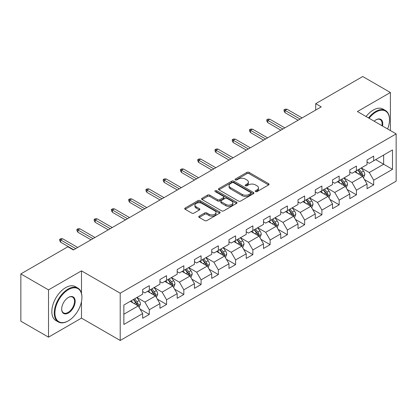 <?xml version="1.0" encoding="UTF-8"?>
<svg xmlns="http://www.w3.org/2000/svg" width="417" height="417" viewBox="0 0 417 417"><rect width="100%" height="100%" fill="white"/><g stroke="black" fill="none" stroke-linecap="round" stroke-linejoin="round"><path stroke-width="0.63" d="M255.553 191.591A1.074 0.62 0 0 0 257.075 191.591L268.616 184.929A1.538 0.886 0 0 0 269.064 184.304A1.538 0.886 0 0 0 268.616 183.673L249.064 172.388A1.538 0.886 0 0 0 246.895 172.388L235.355 179.049A1.074 0.62 0 0 0 235.037 179.487A1.074 0.62 0 0 0 235.355 179.93A1.074 0.62 0 0 0 236.877 179.93L238.368 179.065A4.915 2.836 0 0 1 245.316 179.065L246.947 180.008A4.915 2.836 0 0 1 248.386 182.01A4.915 2.836 0 0 1 246.947 184.017L245.457 184.882A1.074 0.62 0 0 0 245.139 185.32A1.074 0.62 0 0 0 245.457 185.758A1.074 0.62 0 0 0 246.973 185.758L248.469 184.898A4.915 2.836 0 0 1 255.418 184.898L257.049 185.836A4.915 2.836 0 0 1 258.488 187.843A4.915 2.836 0 0 1 257.049 189.85L255.553 190.715A1.074 0.62 0 0 0 255.24 191.153A1.074 0.62 0 0 0 255.553 191.591L255.553 190.715M199.217 216.152A1.538 0.886 0 0 0 198.768 216.783A1.538 0.886 0 0 0 199.217 217.408L204.7 220.572A1.538 0.886 0 0 0 206.874 220.572L219.686 213.176A1.538 0.886 0 0 0 220.14 212.55A1.538 0.886 0 0 0 219.686 211.919L200.139 200.634A1.538 0.886 0 0 0 197.966 200.634L185.153 208.036A1.538 0.886 0 0 0 184.705 208.662A1.538 0.886 0 0 0 185.153 209.287L191.778 213.113A1.538 0.886 0 0 0 193.947 213.113L199.435 209.944A1.538 0.886 0 0 0 199.884 209.318A1.538 0.886 0 0 0 199.435 208.693L196.146 206.796A4.107 2.372 0 0 1 194.947 205.117A4.107 2.372 0 0 1 197.481 202.928A4.107 2.372 0 0 1 201.958 203.439L214.828 210.872A4.107 2.372 0 0 1 216.032 212.55A4.107 2.372 0 0 1 213.494 214.739A4.107 2.372 0 0 1 209.016 214.223L206.874 212.988A1.538 0.886 0 0 0 204.7 212.988L199.217 216.152L199.217 217.408M81.482 270.847L48.513 289.883L20.85 273.912L20.85 321.184L48.513 337.155L81.482 318.119L120.205 340.475L120.205 293.203L81.482 270.847L81.482 293.287M390.395 130.568L390.395 92.496L357.426 111.532L396.15 133.888L120.205 293.203M390.395 92.496L362.738 76.525L315.711 103.677L315.711 110.062M20.85 273.912L67.872 246.765L73.408 249.955L321.246 106.867L315.711 103.677M238.477 201.072A1.538 0.886 0 0 0 240.651 201.072L253.463 193.676A1.538 0.886 0 0 0 253.911 193.05A1.538 0.886 0 0 0 253.463 192.419L233.916 181.134A1.538 0.886 0 0 0 231.743 181.134L218.93 188.536A1.538 0.886 0 0 0 218.477 189.162A1.538 0.886 0 0 0 218.93 189.787L238.477 201.072M215.61 191.825A1.074 0.62 0 0 1 216.699 191.976L216.699 190.699L236.575 202.172A1.538 0.886 0 0 1 237.028 202.798A1.538 0.886 0 0 1 236.575 203.423L223.762 210.825A1.538 0.886 0 0 1 221.589 210.825L202.042 199.54L202.042 198.283A1.538 0.886 0 0 0 201.588 198.909A1.538 0.886 0 0 0 202.042 199.54M202.042 198.283L207.525 195.12A1.538 0.886 0 0 1 209.699 195.12L217.627 199.696A1.538 0.886 0 0 0 219.795 199.696L223.434 197.595A1.538 0.886 0 0 0 223.887 196.965A1.538 0.886 0 0 0 223.434 196.339L215.182 191.575A1.074 0.62 0 0 1 214.864 191.137A1.074 0.62 0 0 1 215.532 190.564A1.074 0.62 0 0 1 216.699 190.699M120.205 340.475L396.15 181.16L396.15 133.888M140.065 309.075L149.307 314.413L149.307 309.748L159.93 303.618L159.93 308.278L166.565 304.446L166.565 299.781L177.189 293.651L177.189 298.317L183.829 294.48L183.829 289.82L194.447 283.685L194.447 288.35L201.088 284.514L201.088 279.854L211.711 273.719L211.711 278.384L218.346 274.553L218.346 269.888L228.969 263.758L228.969 268.418L235.605 264.587L235.605 259.921L246.228 253.791L246.228 258.451L252.869 254.62L252.869 249.955L263.492 243.825L263.492 248.49L270.127 244.654L270.127 239.994L280.75 233.859L280.75 238.524L287.386 234.693L287.386 230.028L298.009 223.893L298.009 228.558L304.65 224.727L304.65 220.061L315.268 213.931L315.268 218.591L321.908 214.76L321.908 210.095L332.531 203.965L332.531 208.63L339.167 204.794L339.167 200.134L349.79 193.999L349.79 198.664L356.431 194.828L356.431 190.168L367.049 184.033L367.049 188.698L373.689 184.867L373.689 180.201L392.501 169.344L392.501 149.922L383.645 155.035L383.645 164.23L392.501 169.344M149.307 314.413L142.666 318.244L142.666 313.579L123.859 324.442L123.859 305.02L142.666 294.162L142.666 289.497L149.307 285.666L149.307 290.331L159.93 284.196L159.93 279.531L166.565 275.7L166.565 280.365L177.189 274.23L177.189 269.57L183.829 265.733L183.829 270.398L194.447 264.269L194.447 259.603L201.088 255.772L201.088 260.432L211.711 254.302L211.711 249.637L218.346 245.806L218.346 250.466L228.969 244.336L228.969 239.671L235.605 235.84L235.605 240.505L246.228 234.37L246.228 229.71L252.869 225.873L252.869 230.538L263.492 224.403L263.492 219.743L270.127 215.912L270.127 220.572L280.75 214.442L280.75 209.777L287.386 205.946L287.386 210.606L298.009 204.476L298.009 199.811L304.65 195.98L304.65 200.645L315.268 194.51L315.268 189.85L321.908 186.013L321.908 190.678L332.531 184.543L332.531 179.883L339.167 176.047L339.167 180.712L349.79 174.582L349.79 169.917L356.431 166.086L356.431 170.746L367.049 164.616L367.049 159.951L373.689 156.12L373.689 160.785L392.501 149.922M147.535 291.353L155.505 295.95L144.881 302.085L136.912 297.483M142.666 291.608L144.881 292.885L149.307 290.331M144.881 302.085L149.307 309.748M155.505 295.95L159.93 303.618M164.798 281.386L172.763 285.984L162.14 292.119L154.175 287.516M159.93 281.642L162.14 282.919L166.565 280.365M162.14 292.119L166.565 299.781M172.763 285.984L177.189 293.651M182.057 271.42L190.022 276.023L179.399 282.153L171.434 277.555M177.189 271.675L179.399 272.953L183.829 270.398M179.399 282.153L183.829 289.82M190.022 276.023L194.447 283.685M199.316 261.454L207.285 266.056L196.662 272.186L188.692 267.589M194.447 261.709L196.662 262.986L201.088 260.432M196.662 272.186L201.088 279.854M207.285 266.056L211.711 273.719M216.574 251.493L224.544 256.09L213.921 262.22L205.956 257.623M211.711 251.748L213.921 253.025L218.346 250.466M213.921 262.22L218.346 269.888M224.544 256.09L228.969 263.758M233.838 241.526L241.803 246.124L231.18 252.259L223.215 247.656M228.969 241.782L231.18 243.059L235.605 240.505M231.18 252.259L235.605 259.921M241.803 246.124L246.228 253.791M251.097 231.56L259.061 236.158L248.443 242.293L240.473 237.695M246.228 231.816L248.443 233.093L252.869 230.538M248.443 242.293L252.869 249.955M259.061 236.158L263.492 243.825M268.355 221.594L276.325 226.196L265.702 232.326L257.737 227.729M263.492 221.849L265.702 223.126L270.127 220.572M265.702 232.326L270.127 239.994M276.325 226.196L280.75 233.859M285.619 211.627L293.584 216.23L282.961 222.36L274.996 217.763M280.75 211.888L282.961 213.165L287.386 210.606M282.961 222.36L287.386 230.028M293.584 216.23L298.009 223.893M302.878 201.666L310.842 206.264L300.224 212.399L292.254 207.796M298.009 201.922L300.224 203.199L304.65 200.645M300.224 212.399L304.65 220.061M310.842 206.264L315.268 213.931M320.136 191.7L328.106 196.298L317.483 202.433L309.518 197.83M315.268 191.956L317.483 193.233L321.908 190.678M317.483 202.433L321.908 210.095M328.106 196.298L332.531 203.965M337.4 181.734L345.365 186.336L334.742 192.466L326.777 187.869M332.531 181.989L334.742 183.266L339.167 180.712M334.742 192.466L339.167 200.134M345.365 186.336L349.79 193.999M354.659 171.768L362.623 176.37L352.005 182.5L344.035 177.903M349.79 172.023L352.005 173.305L356.431 170.746M352.005 182.5L356.431 190.168M362.623 176.37L367.049 184.033M375.681 159.633L383.645 164.23L369.264 172.534L361.299 167.936M367.049 162.062L369.264 163.339L373.689 160.785M369.264 172.534L373.689 180.201M48.513 289.883L48.513 337.155M123.859 314.22L138.241 305.916L130.276 301.314M138.241 305.916L142.666 313.579M364.453 179.529L373.689 184.867M347.189 189.495L356.431 194.828M329.93 199.462L339.167 204.794M312.672 209.428L321.908 214.76M295.408 219.394L304.65 224.727M278.149 229.355L287.386 234.693M260.891 239.322L270.127 244.654M243.627 249.288L252.869 254.62M226.368 259.254L235.605 264.587M209.11 269.215L218.346 274.553M191.846 279.182L201.088 284.514M174.587 289.148L183.829 294.48M157.329 299.114L166.565 304.446M81.482 318.119L81.482 301.632M255.986 191.742L257.049 191.127A4.915 2.836 0 0 0 258.488 189.12L258.488 187.843M248.386 182.01L248.386 183.292A4.915 2.836 0 0 1 246.947 185.299L245.884 185.909M268.595 184.94L249.064 173.665A1.538 0.886 0 0 0 246.895 173.665L235.782 180.081M253.442 193.686L233.916 182.411A1.538 0.886 0 0 0 231.743 182.411L218.946 189.798M250.747 193.488A1.074 0.62 0 0 0 251.065 193.05A1.074 0.62 0 0 0 250.747 192.607L233.588 182.703A1.074 0.62 0 0 0 232.071 182.703L230.492 183.61A4.915 2.836 0 0 0 229.053 185.617A4.915 2.836 0 0 0 230.492 187.624L242.225 194.395A4.915 2.836 0 0 0 249.173 194.395L250.747 193.488L250.747 194.765A1.074 0.62 0 0 0 251.065 194.327L251.065 193.05M229.053 185.617L229.053 186.894A4.915 2.836 0 0 0 230.492 188.901L230.492 187.624M250.747 194.765L249.173 195.672A4.915 2.836 0 0 1 242.225 195.672L230.492 188.901M202.063 199.55L207.525 196.397L207.525 195.12M223.887 196.965L223.887 198.247A1.538 0.886 0 0 1 223.434 198.873L219.795 200.973A1.538 0.886 0 0 1 217.627 200.973L209.699 196.397A1.538 0.886 0 0 0 207.525 196.397M216.699 191.976L236.554 203.439M225.852 204.445A4.107 2.372 0 0 0 230.33 204.961A4.107 2.372 0 0 0 232.863 202.766A4.107 2.372 0 0 0 231.659 201.088L227.129 198.471A1.538 0.886 0 0 0 224.956 198.471L221.318 200.572A1.538 0.886 0 0 0 220.869 201.197A1.538 0.886 0 0 0 221.318 201.828L225.852 204.445L225.852 205.722A4.107 2.372 0 0 0 230.33 206.238A4.107 2.372 0 0 0 232.863 204.043L232.863 202.766M220.869 201.197L220.869 202.474A1.538 0.886 0 0 0 221.318 203.105L221.318 201.828M225.852 205.722L221.318 203.105M216.032 212.55L216.032 213.827A4.107 2.372 0 0 1 213.494 216.016A4.107 2.372 0 0 1 209.016 215.506L206.874 214.265A1.538 0.886 0 0 0 204.7 214.265L199.237 217.419M194.947 205.117L194.947 206.394A4.107 2.372 0 0 0 196.146 208.073L196.146 206.796M199.415 209.959L196.146 208.073M219.665 213.186L200.139 201.911A1.538 0.886 0 0 0 197.966 201.911L185.174 209.298M363.499 177.882L364.818 174.567A4.144 2.393 -120 0 0 363.494 171.038L361.211 167.988M357.228 173.253L355.675 171.184M361.982 176L362.576 174.744A4.144 2.393 -120 0 0 361.388 172.252L359.105 169.203M358.067 169.802L360.601 173.185A2.111 1.22 60 0 1 360.986 173.826L362.576 174.744M357.781 169.969L360.064 173.019A4.144 2.393 60 0 1 361.247 175.51M300.11 119.069L285.04 110.369L285.04 112.668L284.045 111.073L284.045 109.796L285.04 110.369L287.037 109.218L302.106 117.917M285.04 112.668L298.119 120.221M284.045 109.796L285.155 109.155L287.037 109.218M387.596 128.952A19.088 11.019 120 0 0 389.509 119.835A19.088 11.019 120 0 0 376.014 112.043A19.088 11.019 120 0 0 369.081 118.261M368.503 117.928A19.557 11.29 -60 0 1 375.681 111.469A19.557 11.29 -60 0 1 385.459 110.5A19.557 11.29 -60 0 1 389.509 119.455A19.557 11.29 -60 0 1 389.509 119.648M374.169 121.196A9.544 5.51 -60 0 1 376.014 119.835L376.014 119.835A9.544 5.51 -60 0 1 382.504 126.012M366.069 116.525A19.557 11.29 -60 0 1 373.246 110.062A19.557 11.29 -60 0 1 383.025 109.092L385.459 110.5M381.904 125.663A9.075 5.239 120 0 0 380.221 119.58A9.075 5.239 120 0 0 375.847 119.934M68.096 320.991L68.424 320.798A19.088 11.019 120 0 0 81.925 297.42A19.088 11.019 120 0 0 68.424 289.627A19.088 11.019 120 0 0 54.929 313.005A19.088 11.019 120 0 0 68.424 320.798L68.096 320.991A19.557 11.29 -60 0 1 58.317 321.96A19.557 11.29 -60 0 1 55.315 306.286A19.557 11.29 -60 0 1 68.096 289.049A19.557 11.29 -60 0 1 77.875 288.084A19.557 11.29 -60 0 1 81.925 297.034A19.557 11.29 -60 0 1 81.925 297.227M68.424 313.005A9.544 5.51 -60 0 1 61.68 309.112A9.544 5.51 -60 0 1 68.424 297.42L68.424 297.42A9.544 5.51 -60 0 1 75.175 301.314A9.544 5.51 -60 0 1 68.424 313.005M61.68 308.914A9.075 5.239 120 0 0 63.556 312.88A9.075 5.239 120 0 0 68.096 312.432A9.075 5.239 120 0 0 74.023 304.436A9.075 5.239 120 0 0 72.631 297.159A9.075 5.239 120 0 0 68.258 297.519M58.317 321.96L55.883 320.553A19.557 11.29 -60 0 1 52.881 304.879A19.557 11.29 -60 0 1 65.662 287.647A19.557 11.29 -60 0 1 75.441 286.677L77.875 288.084M346.24 187.848L347.554 184.533A4.144 2.393 -120 0 0 346.23 181.004L343.947 177.955M339.97 183.219L338.416 181.145M344.723 185.961L345.318 184.71A4.144 2.393 -120 0 0 344.129 182.213L341.846 179.169M340.809 179.769L343.342 183.146A2.111 1.22 60 0 1 343.723 183.788L345.318 184.71M340.517 179.935L342.8 182.98A4.144 2.393 60 0 1 343.989 185.476M328.977 197.814L330.295 194.499A4.144 2.393 -120 0 0 328.971 190.965L326.688 187.916M322.706 193.18L321.158 191.111M327.465 195.927L328.054 194.676A4.144 2.393 -120 0 0 326.871 192.18L324.588 189.13M323.545 189.73L326.078 193.113A2.111 1.22 60 0 1 326.464 193.754L328.054 194.676M323.258 189.897L325.541 192.946A4.144 2.393 60 0 1 326.73 195.443M282.851 129.035L267.782 120.336L267.782 122.634L266.786 121.034L266.786 119.757L267.782 120.336L269.773 119.184L284.842 127.883M267.782 122.634L280.86 130.182M266.786 119.757L267.891 119.121L269.773 119.184M265.593 139.002L250.523 130.297L250.523 132.601L249.528 131.001L249.528 129.723L250.523 130.297L252.514 129.15L267.584 137.85M250.523 132.601L263.601 140.148M249.528 129.723L250.633 129.088L252.514 129.15M311.718 207.781L313.037 204.46A4.144 2.393 -120 0 0 311.713 200.931L309.43 197.882M305.447 203.147L303.894 201.077M310.201 205.894L310.795 204.638A4.144 2.393 -120 0 0 309.607 202.146L307.324 199.097M306.286 199.696L308.82 203.079A2.111 1.22 60 0 1 309.206 203.72L310.795 204.638M306 199.863L308.283 202.912A4.144 2.393 60 0 1 309.466 205.404M294.459 217.742L295.773 214.427A4.144 2.393 -120 0 0 294.449 210.898L292.166 207.848M288.189 213.113L286.635 211.044M292.942 215.86L293.537 214.604A4.144 2.393 -120 0 0 292.348 212.112L290.065 209.063M289.028 209.662L291.561 213.045A2.111 1.22 60 0 1 291.942 213.686L293.537 214.604M288.736 209.829L291.019 212.878A4.144 2.393 60 0 1 292.208 215.37M277.196 227.708L278.514 224.393A4.144 2.393 -120 0 0 277.19 220.864L274.907 217.815M270.925 223.079L269.377 221.01M275.684 225.826L276.278 224.57A4.144 2.393 -120 0 0 275.09 222.073L272.807 219.029M271.764 219.629L274.297 223.006A2.111 1.22 60 0 1 274.683 223.653L276.278 224.57M271.477 219.795L273.761 222.845A4.144 2.393 60 0 1 274.949 225.336M248.329 148.963L233.259 140.263L233.259 142.562L232.264 140.967L232.264 139.69L233.259 140.263L235.256 139.116L250.325 147.816M233.259 142.562L246.338 150.115M232.264 139.69L233.374 139.049L235.256 139.116M231.07 158.929L216.001 150.229L216.001 152.528L215.005 150.933L215.005 149.656L216.001 150.229L217.992 149.077L233.061 157.782M216.001 152.528L229.079 160.081M215.005 149.656L216.11 149.015L217.992 149.077M213.812 168.895L198.742 160.196L198.742 162.494L197.747 160.899L197.747 159.617L198.742 160.196L200.733 159.044L215.803 167.743M198.742 162.494L211.82 170.042M197.747 159.617L198.852 158.981L200.733 159.044M196.553 178.862L181.484 170.162L181.484 172.461L180.483 170.861L180.483 169.583L181.484 170.162L183.475 169.01L198.544 177.71M181.484 172.461L194.557 180.008M180.483 169.583L181.593 168.948L183.475 169.01M179.289 188.823L164.22 180.123L164.22 182.422L163.224 180.827L163.224 179.55L164.22 180.123L166.211 178.976L181.28 187.676M164.22 182.422L177.298 189.975M163.224 179.55L164.329 178.909L166.211 178.976M162.031 198.789L146.961 190.089L146.961 192.388L145.966 190.793L145.966 189.516L146.961 190.089L148.952 188.937L164.022 197.642M146.961 192.388L160.039 199.941M145.966 189.516L147.071 188.875L148.952 188.937M144.772 208.755L129.703 200.056L129.703 202.354L128.707 200.759L128.707 199.482L129.703 200.056L131.694 198.904L146.763 207.603M129.703 202.354L142.776 209.907M128.707 199.482L129.812 198.841L131.694 198.904M127.508 218.722L112.439 210.022L112.439 212.321L111.443 210.721L111.443 209.443L112.439 210.022L114.43 208.87L129.499 217.57M112.439 212.321L125.517 219.868M111.443 209.443L112.548 208.808L114.43 208.87M110.25 228.688L95.18 219.983L95.18 222.287L94.185 220.687L94.185 219.41L95.18 219.983L97.171 218.836L112.241 227.536M95.18 222.287L108.258 229.835M94.185 219.41L95.29 218.774L97.171 218.836M259.937 237.674L261.256 234.359A4.144 2.393 -120 0 0 259.932 230.825L257.649 227.781M253.666 233.046L252.113 230.971M258.42 235.787L259.014 234.536A4.144 2.393 -120 0 0 257.831 232.04L255.543 228.99M254.506 229.59L257.039 232.973A2.111 1.22 60 0 1 257.425 233.614L259.014 234.536M254.219 229.757L256.502 232.806A4.144 2.393 60 0 1 257.685 235.303M242.678 247.641L243.992 244.326A4.144 2.393 -120 0 0 242.668 240.791L240.385 237.742M236.408 243.007L234.854 240.937M241.162 245.754L241.756 244.498A4.144 2.393 -120 0 0 240.567 242.006L238.284 238.957M237.247 239.556L239.78 242.939A2.111 1.22 60 0 1 240.161 243.58L241.756 244.498M236.955 239.723L239.238 242.772A4.144 2.393 60 0 1 240.427 245.269M225.42 257.602L226.733 254.287A4.144 2.393 -120 0 0 225.409 250.758L223.126 247.708M219.144 252.973L217.596 250.904M223.903 255.72L224.497 254.464A4.144 2.393 -120 0 0 223.309 251.972L221.026 248.923M219.983 249.522L222.516 252.905A2.111 1.22 60 0 1 222.902 253.546L224.497 254.464M219.696 249.689L221.98 252.738A4.144 2.393 60 0 1 223.168 255.23M208.156 267.568L209.475 264.253A4.144 2.393 -120 0 0 208.151 260.724L205.868 257.675M201.885 262.939L200.332 260.87M206.639 265.686L207.233 264.43A4.144 2.393 -120 0 0 206.05 261.939L203.762 258.889M202.725 259.489L205.258 262.872A2.111 1.22 60 0 1 205.644 263.513L207.233 264.43M202.438 259.655L204.721 262.705A4.144 2.393 60 0 1 205.909 265.196M190.897 277.534L192.211 274.219A4.144 2.393 -120 0 0 190.892 270.685L188.604 267.641M184.627 272.906L183.073 270.831M189.381 275.647L189.975 274.396A4.144 2.393 -120 0 0 188.786 271.9L186.503 268.856M185.466 269.455L187.999 272.833A2.111 1.22 60 0 1 188.38 273.474L189.975 274.396M185.174 269.622L187.462 272.666A4.144 2.393 60 0 1 188.646 275.163M173.639 287.501L174.952 284.185A4.144 2.393 -120 0 0 173.628 280.651L171.345 277.602M167.363 282.867L165.815 280.797M172.122 285.614L172.716 284.363A4.144 2.393 -120 0 0 171.528 281.866L169.245 278.817M168.207 279.416L170.741 282.799A2.111 1.22 60 0 1 171.121 283.44L172.716 284.363M167.915 279.583L170.199 282.632A4.144 2.393 60 0 1 171.387 285.129M156.375 297.467L157.694 294.147A4.144 2.393 -120 0 0 156.37 290.618L154.087 287.568M150.104 292.833L148.551 290.764M154.858 295.58L155.452 294.324A4.144 2.393 -120 0 0 154.269 291.832L151.981 288.783M150.944 289.382L153.477 292.765A2.111 1.22 60 0 1 153.863 293.406L155.452 294.324M150.657 289.549L152.94 292.598A4.144 2.393 60 0 1 154.128 295.09M92.991 238.649L77.922 229.949L77.922 232.248L76.926 230.653L76.926 229.376L77.922 229.949L79.913 228.803L94.982 237.502M77.922 232.248L91 239.801M76.926 229.376L78.031 228.735L79.913 228.803M139.116 307.428L140.43 304.113A4.144 2.393 -120 0 0 139.111 300.584L136.823 297.535M132.846 302.799L131.292 300.73M137.6 305.546L138.194 304.29A4.144 2.393 -120 0 0 137.005 301.799L134.722 298.749M133.685 299.349L136.218 302.732A2.111 1.22 60 0 1 136.604 303.373L138.194 304.29M133.393 299.515L135.681 302.565A4.144 2.393 60 0 1 136.865 305.056M75.727 248.615L60.658 239.916L60.658 242.214L59.662 240.619L59.662 239.342L60.658 239.916L62.649 238.764L77.718 247.463M60.658 242.214L73.736 249.767M59.662 239.342L60.767 238.701L62.649 238.764M257.049 191.127L257.049 189.85M245.457 185.758L245.457 184.882M246.947 185.299L246.947 184.017M235.355 179.93L235.355 179.049M246.895 173.665L246.895 172.388M249.064 173.665L249.064 172.388M268.616 184.929L268.616 183.673M218.93 189.787L218.93 188.536M231.743 182.411L231.743 181.134M233.916 182.411L233.916 181.134M253.463 193.676L253.463 192.419M242.225 195.672L242.225 194.395M249.173 195.672L249.173 194.395M209.699 196.397L209.699 195.12M217.627 200.973L217.627 199.696M219.795 200.973L219.795 199.696M223.434 198.873L223.434 197.595M236.575 203.423L236.575 202.172M204.7 214.265L204.7 212.988M206.874 214.265L206.874 212.988M209.016 215.506L209.016 214.223M199.435 209.944L199.435 208.693M185.153 209.287L185.153 208.036M197.966 201.911L197.966 200.634M200.139 201.911L200.139 200.634M219.686 213.176L219.686 211.919M362.217 176.13L364.786 174.65M361.388 172.252L363.494 171.038M358.443 173.952L360.064 173.019M344.958 186.097L347.528 184.611M344.129 182.213L346.23 181.004M341.179 183.918L342.8 182.98M327.694 196.063L330.269 194.577M326.871 192.18L328.971 190.965M323.92 193.884L325.541 192.946M310.436 206.029L313.005 204.544M309.607 202.146L311.713 200.931M306.662 203.85L308.283 202.912M293.177 215.996L295.747 214.51M292.348 212.112L294.449 210.898M289.398 213.812L291.019 212.878M275.913 225.957L278.488 224.471M275.09 222.073L277.19 220.864M272.139 223.778L273.761 222.845M258.655 235.923L261.224 234.437M257.831 232.04L259.932 230.825M254.881 233.744L256.502 232.806M241.396 245.889L243.966 244.404M240.567 242.006L242.668 240.791M237.617 243.71L239.238 242.772M224.132 255.856L226.707 254.37M223.309 251.972L225.409 250.758M220.358 253.672L221.98 252.738M206.874 265.817L209.443 264.331M206.05 261.939L208.151 260.724M203.1 263.638L204.721 262.705M189.615 275.783L192.185 274.297M188.786 271.9L190.892 270.685M185.836 273.604L187.462 272.666M172.351 285.749L174.926 284.264M171.528 281.866L173.628 280.651M168.577 283.57L170.199 282.632M155.093 295.716L157.668 294.23M154.269 291.832L156.37 290.618M151.319 293.537L152.94 292.598M137.834 305.677L140.404 304.196M137.005 301.799L139.111 300.584M134.055 303.498L135.681 302.565M389.509 119.835L389.509 119.455M81.925 297.42L81.925 297.034"/></g></svg>

